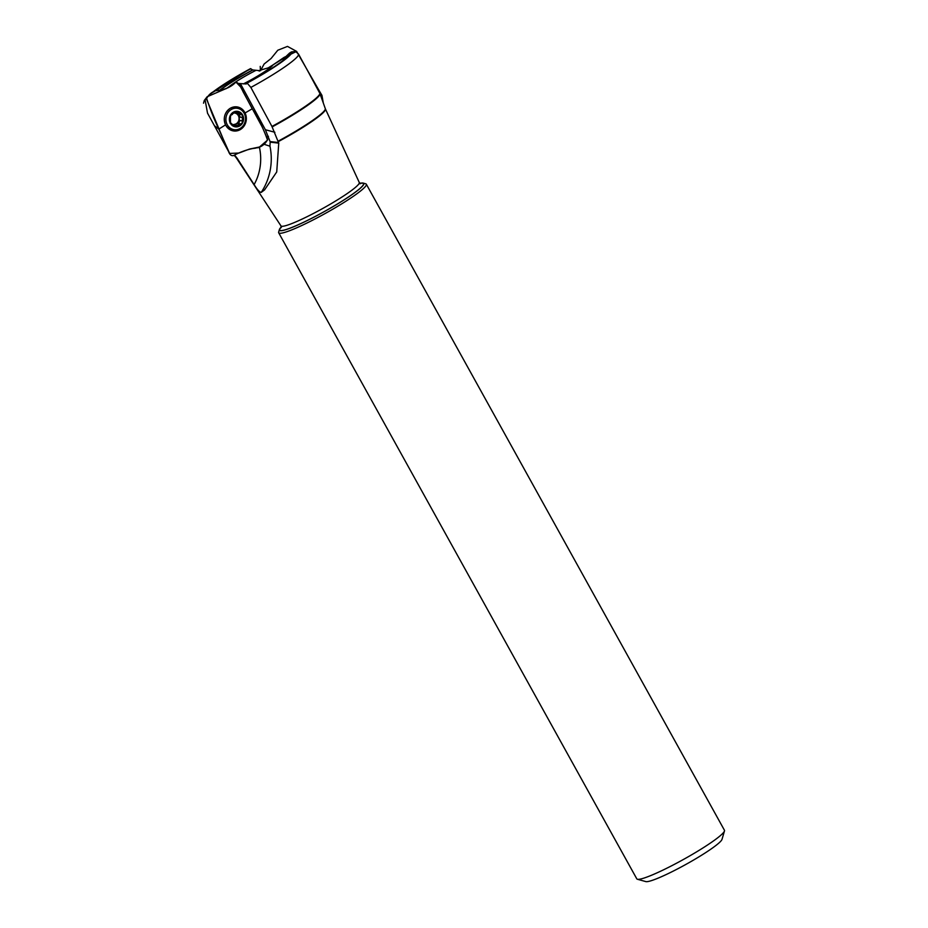 <?xml version="1.0" encoding="UTF-8"?>
<svg xmlns="http://www.w3.org/2000/svg" width="928" height="928" viewBox="0 0 928 928"><rect width="100%" height="100%" fill="white"/><g stroke="black" fill="none" stroke-linecap="round" stroke-linejoin="round"><path stroke-width="1.39" d="M234.169 155.231L236.338 157.934A50.866 5.754 -29 0 0 237.174 158.317L254.121 184.579C257.16 189.532 259.504 192.154 261.174 192.432L264.55 189.904L276.73 171.947L278.748 143.132L271.95 126.452L250.862 87.418L246.952 82.894A46.586 5.278 -29 0 0 285.464 58.58A46.586 5.278 -29 0 0 289.582 53.058L284.919 57.49L268.262 67.848L258.935 70.586L259.248 71.143M250.293 68.753L252.926 69.96L258.935 70.586M246.952 82.894L246.268 83.961L238.925 83.485M263.993 144.246L269.758 146.148M261.174 192.432A57.814 53.673 86.1 0 0 269.944 146.079L270.176 142.158A7.598 1.485 -106.6 0 0 270.06 141.566L265.385 129.734L274.885 132.275M255.536 148.167L250.606 148.782M237.174 158.317L234.587 155.022M250.943 68.695A46.586 5.278 -29 0 0 214.124 91.64M228.961 86.756A26.912 3.051 151 0 1 255.954 70.354L255.966 70.354A26.877 3.039 -29 0 0 229.042 86.698M247.428 82.928A48.871 5.533 -29 0 0 291.508 51.887L289.582 53.058M271.95 126.452A53.638 6.067 -29 0 0 319.893 93.461L308.583 72.477M278.226 141.126A50.866 5.754 -29 0 0 325.287 108.622L320.102 93.948A53.592 6.067 151 0 1 272.182 126.892M281.138 227.685L280.94 225.84A44.764 5.069 -29 0 0 280.964 225.887A44.764 5.069 -29 0 0 287.193 225.226A44.764 5.069 -29 0 0 332.247 203.023A44.764 5.069 -29 0 0 359.264 182.48A44.764 5.069 -29 0 0 359.252 182.445L325.45 109.017A50.796 5.754 151 0 1 278.354 141.59M291.508 51.887L295.545 51.469L298.514 54.056A53.882 6.102 151 0 1 250.862 87.418M272.971 64.983A26.912 3.051 151 0 1 243.414 83.891L243.403 83.891A26.877 3.039 -29 0 0 272.925 65.018M281.254 227A48.221 5.464 -29 0 0 279.398 229.552A48.221 5.464 -29 0 0 286.16 229.576A48.221 5.464 -29 0 0 337.131 204.195A48.221 5.464 -29 0 0 363.208 183.094A48.221 5.464 -29 0 0 360.064 183.315M279.398 229.552L278.655 232.07A50.1 5.672 -29 0 0 278.69 232.789A50.1 5.672 -29 0 0 285.685 232.093A50.1 5.672 -29 0 0 336.296 207.13A50.1 5.672 -29 0 0 366.328 184.208A50.1 5.672 -29 0 0 365.736 183.802L363.208 183.094M278.69 232.789L636.794 878.839A50.1 5.672 -29 0 0 637.397 879.245L645.818 881.6A43.848 4.965 -29 0 0 651.41 880.637A43.848 4.965 -29 0 0 693.599 860.036A43.848 4.965 -29 0 0 722.007 839.364L724.466 830.978A50.1 5.672 -29 0 0 724.443 830.258L366.328 184.208M637.397 879.245A50.1 5.672 -29 0 0 643.788 878.143A50.1 5.672 -29 0 0 691.998 854.595A50.1 5.672 -29 0 0 724.466 830.978M240.433 83.659L265.385 129.734M233.172 112.288A7.83 7.099 -81.8 0 1 243.588 119.178A7.83 7.099 -81.8 0 1 232.696 125.814A7.83 7.099 -81.8 0 1 233.172 112.288M240.874 124.016L242.243 122.902L242.51 115.42A7.494 6.798 -81.8 0 1 242.243 122.902A7.494 6.798 -81.8 0 1 236.222 126.568A7.494 6.798 -81.8 0 1 230.457 122.763A7.494 6.798 -81.8 0 1 230.724 115.281A7.494 6.798 -81.8 0 1 236.744 111.615A7.494 6.798 -81.8 0 1 242.51 115.42L240.828 114.341L236.652 113.784A5.742 5.208 -81.8 0 1 239.076 118.772L239.865 117.032L239.517 114.457M234.146 129.676A10.8 9.79 -81.8 0 1 226.014 121.023A10.8 9.79 -81.8 0 1 231.13 109.585A10.8 9.79 -81.8 0 1 237.243 108.286A10.8 9.79 -81.8 0 1 245.386 120.385A10.8 9.79 -81.8 0 1 234.146 129.676L231.142 129.236A10.8 9.79 -81.8 0 1 227.812 128.041M230.701 108.042A10.8 9.79 -81.8 0 1 234.239 107.845L237.243 108.286M240.491 123.9L236.292 123.714A5.742 5.208 98.2 0 0 239.076 118.772L239.644 120.489L242.185 120.895M240.375 123.818L235.921 126.556M236.222 126.568L231.42 123.865M231.142 123.702L231.791 123.795L230.457 122.763L230.434 117.241L230.724 115.281L232.429 114.434L231.548 114.306M230.109 123.25L231.026 123.598M231.652 114.237L236.744 111.615L238.078 112.671L235.608 111.836M241.408 114.295L240.828 114.341M240.712 114.411L238.078 112.671M242.312 117.38L239.865 117.032M234.749 113.042A5.742 5.208 -81.8 0 1 236.652 113.784L235.666 112.323M237.661 125.616L235.225 125.268L236.292 123.714A5.742 5.208 -81.8 0 1 233.868 124.445M238.125 112.555L235.677 112.195M234.668 125.988L235.225 125.268M238.763 123.494L239.737 120.547M229.634 153.433L238.937 153.039L249.365 149.106L259.515 146.984L267.519 140.105C263.761 129.363 258.668 118.923 252.219 108.773L240.584 86.872L235.874 82.024L228.88 87.371L207.106 96.779L206.561 98.24C210.053 108.947 214.136 119.236 218.788 129.131L229.634 153.433L207.524 113.158L205.111 99.98M230.156 108.321C224.518 112.578 222.975 118.1 225.516 124.886C229.228 130.964 234.216 132.507 240.468 129.514C246.106 125.268 247.648 119.747 245.108 112.961C241.384 106.882 236.408 105.34 230.156 108.321M245.073 112.972A12.145 11.008 -81.8 0 1 243.774 126.452A12.145 11.008 -81.8 0 1 231.954 130.57A12.145 11.008 -81.8 0 1 224.414 117.346A12.145 11.008 -81.8 0 1 235.399 106.801A12.145 11.008 -81.8 0 1 245.073 112.972M218.776 129.12L214.542 125.79L218.776 129.12L225.516 124.886M252.219 108.773L245.108 112.961L252.207 108.773M321.065 96.837L318.316 89.227L296.624 51.423L284.061 57.408L271.73 65.749M260.223 66.375L260.478 70.737L264.132 64.009L271.104 58.476L277.797 50.228L287.483 46.4L296.624 51.4M318.316 89.227L321.946 95.352L323.269 102.799M235.898 82.012C231.42 86.988 224.738 89.877 215.853 90.666C211.503 92.185 208.359 94.934 206.457 98.925L226.177 146.102C228.45 149.037 228.624 156.322 233.38 155.637C241.732 151.218 250.015 148.561 258.216 147.68C262.578 146.16 265.721 143.411 267.624 139.42L262.346 127.229L242.95 91.524C241.396 86.478 239.041 83.311 235.898 82.012L225.991 88.752M254.121 184.579A50.1 46.516 86.1 0 0 259.364 147.076M270.06 141.566L278.597 142.529M252.926 69.96A40.345 4.57 -29 0 0 220.18 90.109M219.82 90.132A40.994 4.64 151 0 1 252.752 69.878M250.467 68.66A48.871 5.533 -29 0 0 211.062 93.496M237.452 158.7A50.796 5.754 151 0 1 236.582 158.27L236.338 157.934M282.506 60.935A40.345 4.57 -29 0 0 284.919 57.49M285.441 57.084A40.994 4.64 151 0 1 283.307 60.32M359.008 183.674A47.896 5.417 151 0 1 342.583 200.784A47.896 5.417 151 0 1 286.404 229.425A47.896 5.417 151 0 1 282.112 226.293M270.176 142.158L278.748 143.132M267.31 136.915A7.83 1.427 148.4 0 1 268.424 136.335M242.173 117.427L239.76 117.079M242.057 120.837L239.644 120.489M237.626 125.489L235.213 125.141M237.174 129.595A11.832 10.73 -81.8 0 1 231.049 130.233M234.436 106.859A11.832 10.73 -81.8 0 1 240.12 109.214M232.557 129.444A10.939 9.918 -81.8 0 1 228.311 128.516M231.316 107.741A10.939 9.918 -81.8 0 1 235.654 108.054M250.363 68.672L210.366 93.925M207.025 96.906L204.288 100.456L203.534 103.205M308.432 72.21L298.514 54.056M280.964 225.887L236.582 158.27M359.252 182.445L360.702 183.582L358.904 183.825M205.088 99.957L207.095 96.779"/></g></svg>
